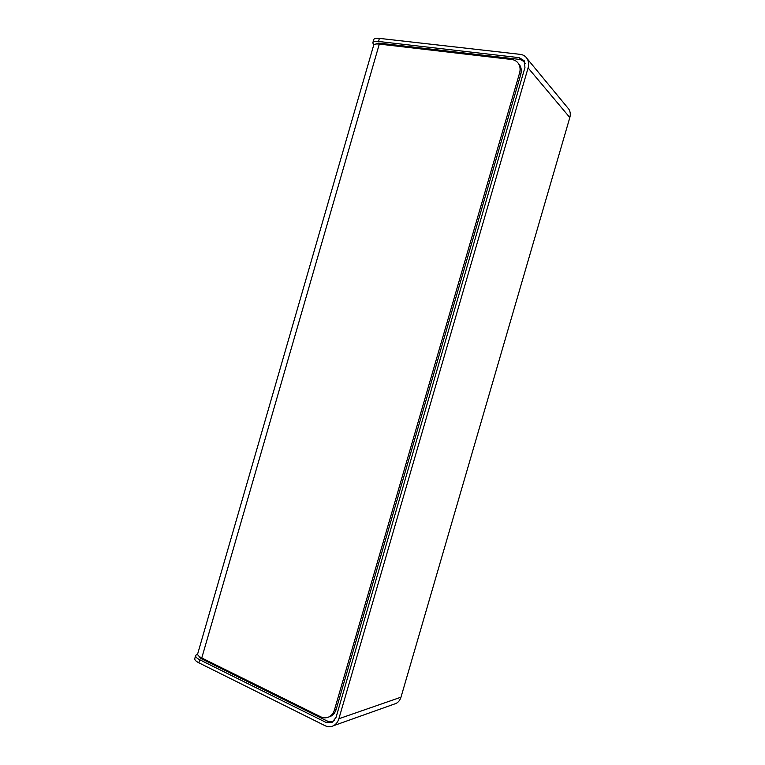<?xml version="1.0" encoding="UTF-8"?>
<svg xmlns="http://www.w3.org/2000/svg" width="765" height="765" viewBox="0 0 765 765"><rect width="100%" height="100%" fill="white"/><g stroke="black" fill="none" stroke-linecap="round" stroke-linejoin="round"><path stroke-width="1.15" d="M567.429 107.463L568.902 109.242C570.355 111.7 570.661 114.463 569.82 117.542L400.984 697.183C400.095 700.071 398.469 702.155 396.088 703.437L393.918 704.211M372.918 42.458L373.674 39.837C373.913 38.518 375.816 38.02 379.392 38.374L520.181 54.344C523.212 54.736 525.536 56.17 527.133 58.656L568.902 109.242M373.836 44.877L372.794 42.897C373.024 41.587 374.926 41.109 378.503 41.463L519.215 57.662L521.108 59.909M328.787 721.472L326.024 722.428L332.096 722.456L336.055 717.36L524.953 67.521L524.226 60.76L519.215 57.662M326.024 722.428L199.703 659.746C196.529 658.101 195.199 656.628 195.716 655.318L197.628 654.132M396.088 703.437L333.483 725.727C330.748 727.085 327.946 727.085 325.068 725.708L198.823 662.796C195.649 661.142 194.32 659.66 194.845 658.349L195.582 655.787M333.483 725.727C336.084 724.312 337.881 721.978 338.876 718.746L528.099 67.894C529.036 64.442 528.72 61.353 527.133 58.656M201.004 657.584L200.765 658.426L326.521 720.697C329.093 721.921 331.608 721.931 334.056 720.735L334.42 720.544M200.765 658.426L198.996 656.246M525.268 63.677L524.962 63.151C523.518 60.942 521.443 59.66 518.727 59.307L378.723 43.069L378.455 43.997M376.036 44.007L378.723 43.069M511.747 59.507L379.306 44.083C375.72 43.72 373.817 44.188 373.588 45.498L197.762 653.568C197.246 654.869 198.575 656.332 201.769 657.977L320.764 716.834C323.538 718.153 326.263 718.172 328.931 716.91C331.608 715.514 333.464 713.152 334.477 709.844L519.569 73.029C520.535 69.491 520.181 66.364 518.507 63.638C516.92 61.267 514.663 59.89 511.747 59.507M328.663 717.035L330.69 716.317C333.358 714.921 335.204 712.569 336.218 709.27L520.764 74.396C521.72 70.868 521.367 67.75 519.703 65.035L518.345 63.39M379.392 38.374L378.503 41.463M198.823 662.796L199.703 659.746M569.82 117.542L528.099 67.894M338.876 718.746L400.984 697.183M379.306 44.083L201.769 657.977M334.477 709.844L336.218 709.27M519.569 73.029L520.764 74.396M330.69 716.317L328.931 716.91M519.703 65.035L518.507 63.638"/></g></svg>
